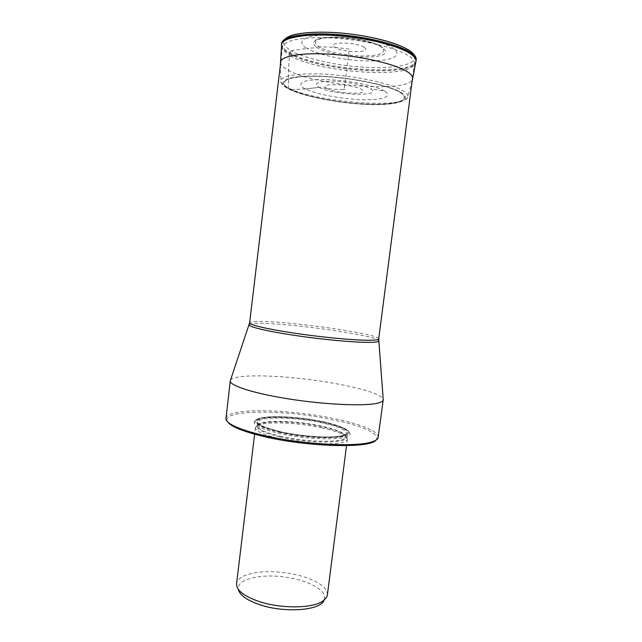 <?xml version="1.0" encoding="UTF-8"?>
<svg xmlns="http://www.w3.org/2000/svg" width="642" height="642" viewBox="0 0 642 642"><rect width="100%" height="100%" fill="white"/><g stroke="black" fill="none" stroke-linecap="round" stroke-linejoin="round"><path stroke-width="0.48" stroke-dasharray="3.21 2.41" d="M281.661 43.76C281.589 46.633 284.27 49.611 289.711 52.7L291.275 50.726L289.63 53.615L288.499 70.371L288.507 88.002L290.023 89.583L290.93 89.575L305.48 88.957L319.122 87.328C333.27 95.425 385.176 97.086 370.426 88.684C364.576 85.113 346.174 81.502 332.203 81.221C317.413 81.349 313.055 83.388 319.122 87.328L327.251 88.532C340.966 90.161 342.034 89.278 343.35 89.463L344.232 89.439L349.248 49.129L334.787 47.331L318.801 46.77L317.325 47.652C313.36 45.181 312.534 42.966 314.837 41.016C321.602 33.914 371.935 38.993 382.68 47.941L384.598 49.707C394.148 60.862 333.623 58.639 317.325 47.652L306.916 48.335C318.336 55.124 345.958 60.717 368.171 60.966C390.44 61.279 403.393 55.918 393.803 48.752C391.283 46.77 386.019 44.45 377.994 41.802C366.365 38.279 346.503 34.957 328.56 34.853C296.251 35.462 299.156 44.587 306.916 48.335L291.275 50.726C284.558 46.858 282.207 43.239 284.229 39.868M384.55 91.14C381.188 88.139 356.013 80.515 325.053 79.504C295.745 79.231 298.361 86.004 305.48 88.957C315.952 94.23 341.351 98.996 361.647 99.654C381.998 100.361 393.522 96.629 384.55 91.14L370.426 88.684M400.857 46.063L410.639 51.464C415.117 54.963 417.019 59.457 409.564 63.301C402.959 66.046 390.609 67.755 374.463 67.699C332.949 66.672 299.003 56.031 291.275 50.726M290.393 55.798C318.609 72.827 413.392 79.335 414.451 63.406C414.708 61.391 413.312 59.216 410.246 56.889C399.99 48.953 367.842 40.59 336.849 38.311C305.809 35.984 283.042 40.101 282.544 46.978C282.328 49.795 284.944 52.74 290.393 55.798M230.454 380.249C231.473 378.539 235.189 377.319 241.577 376.589C258.525 374.623 292.094 376.75 322.364 381.396C334.137 383.186 344.834 385.224 354.448 387.495C371.967 391.692 381.549 395.616 383.194 399.268M378.347 437.234C377.994 432.395 368.54 427.428 349.97 422.332C340.429 419.756 329.787 417.525 318.063 415.639C287.897 410.752 254.352 409.235 237.315 412.373C230.141 413.681 226.313 415.631 225.84 418.239M375.843 440.235L376.653 439.208C377.929 433.791 367.393 428.206 345.043 422.444L322.573 417.717C277.713 409.596 224.01 410.214 226.995 420.566L227.525 421.762M323.199 422.605C339.281 426.136 348.197 429.771 349.938 433.519C353.582 440.452 310.487 440.725 278.837 433.31C261.31 429.121 253.125 425.221 254.288 421.609C256.784 415.591 295.296 416.449 323.199 422.605M321.754 427.821C337.066 431.223 345.589 434.77 347.322 438.454L347.37 439.136C347.21 440.348 345.789 441.359 343.117 442.169C333.238 445.508 301.579 443.831 279.15 438.574C263.421 434.794 255.5 431.167 255.404 427.684L255.62 427.026C256.318 425.815 258.325 424.843 261.639 424.129C273.428 421.497 301.05 423.271 321.754 427.821M327.372 594.973C327.709 590.897 324.675 586.9 318.28 583.008C309.372 577.864 297.888 574.389 283.828 572.568C266.566 570.642 253.012 571.886 243.182 576.291C239.177 578.314 236.97 580.777 236.561 583.666M326.529 597.429L323.865 600.76C326.337 595.439 322.701 590.231 312.959 585.151C306.057 581.716 297.768 579.188 288.081 577.559C262 572.929 234.964 579.076 238.543 590.134L236.77 586.25M343.35 89.463L345.091 89.511L343.35 89.463M327.251 88.532C315.455 82.818 352.362 83.685 361.647 89.463C371.911 95.088 336.705 94.005 327.251 88.532M305.48 88.957L319.122 87.328M400.415 92.657C412.397 100.28 395.608 105.176 367.85 104.132C340.212 103.177 305.744 96.781 290.93 89.575C275.707 82.369 286.043 75.668 317.1 76.31C347.996 76.839 388.932 85.049 400.415 92.657M400.544 92.673C389.036 85.049 348.004 76.815 317.036 76.286C285.907 75.644 275.562 82.361 290.818 89.575C305.672 96.798 340.204 103.21 367.898 104.165C395.705 105.208 412.541 100.304 400.544 92.673M290.023 89.583C305.127 96.918 340.14 103.41 368.235 104.381C396.443 105.449 413.576 100.481 401.427 92.729C389.774 84.985 348.068 76.615 316.594 76.077C284.96 75.435 274.511 82.264 290.023 89.583M412.156 81.052L407.526 97.383C402.831 109.26 315.029 101.909 288.507 88.002C283.957 85.779 281.429 83.645 280.923 81.614L280.923 81.614C279.31 75.7 300.159 72.281 330.51 74.568C360.804 76.799 393.249 84.351 403.569 91.156C407.116 93.467 408.432 95.546 407.526 97.383L407.526 97.383C396.812 112.117 315.72 101.926 289.125 89.278C283.868 86.485 281.132 83.933 280.923 81.614L280.434 64.641M280.546 62.386L280.546 62.386C280.586 64.93 283.234 67.587 288.499 70.371C316.642 86.301 410.398 93.307 412.605 78.838L412.605 78.838M415.952 61.319L415.88 61.728C413.352 77.738 318.135 71.037 289.622 53.743C284.278 50.726 281.597 47.813 281.565 44.996L281.597 44.587M415.92 61.504C413.785 77.634 318.223 70.965 289.63 53.615C284.221 50.557 281.541 47.612 281.581 44.763M289.711 52.7C318.352 70.147 414.13 76.767 416.088 60.509L416.104 60.396M381.332 47.01C374.422 41.866 352.025 37.035 334.803 37.116C316.691 37.862 311.354 41.08 318.801 46.77C326.794 51.721 347.105 55.878 363.26 56.006C380.995 55.677 387.014 52.676 381.332 47.01M364.391 47.452C373.187 53.166 342.78 52.917 334.787 47.331C324.852 41.578 356.527 41.586 364.391 47.452M378.7 338.92C380.361 334.049 288.218 320.888 258.501 321.465C252.804 321.506 249.834 321.963 249.618 322.838M249.24 324.619C249.842 323.841 252.796 323.416 258.1 323.359C287.455 322.677 377.889 335.517 378.628 340.733M322.918 421.826C295.521 415.791 257.715 414.941 255.323 420.815C254.208 424.338 262.241 428.142 279.43 432.235C310.431 439.481 352.667 439.256 349.136 432.499C347.442 428.84 338.703 425.285 322.918 421.826M279.816 431.865C302.631 437.025 333.976 438.775 344.264 435.653C354.898 432.604 343.807 426.071 322.669 421.633C301.652 417.148 274.254 415.334 262.129 417.773C250.316 421.088 256.206 425.79 279.816 431.865M322.228 421.738C342.908 426.079 353.71 432.467 343.285 435.437C333.214 438.486 302.631 436.777 280.345 431.737C257.281 425.807 251.503 421.216 263.019 417.966C274.856 415.575 301.668 417.348 322.228 421.738M280.714 432.62C265.531 429.033 257.883 425.614 257.771 422.356C257.843 416.281 294.887 416.802 321.706 422.749C337.604 426.256 345.829 429.811 346.383 433.398C347.314 439.321 308.706 439.144 280.714 432.62M280.273 436.199C308.248 442.787 346.857 442.868 345.942 436.825C345.396 433.165 337.178 429.562 321.289 426.023C294.493 420.028 257.442 419.587 257.354 425.79C257.458 429.113 265.098 432.58 280.273 436.199M280.04 436.937C263.645 432.981 256.022 429.281 257.185 425.823C259.617 420.133 295.408 420.847 321.329 426.641C336.183 429.939 344.441 433.358 346.094 436.897C349.593 443.518 309.484 443.903 280.04 436.937M314.837 41.016C320.607 33.448 370.827 37.838 382.415 47.532L384.598 49.707M412.621 77.489L414.451 63.406M280.859 61.078L282.544 46.978M376.653 439.208L378.034 438.189M226.995 420.566L225.912 419.242M349.938 433.519L349.136 432.499C348.421 429.233 339.61 425.614 322.693 421.625C303.217 417.485 278.171 415.559 264.889 417.292C254.986 418.849 255.941 420.735 255.323 420.815L254.288 421.609M347.322 438.454L345.942 436.825L346.351 433.832C346.383 433.936 345.557 435.196 337.556 436.456C324.571 438.021 299.148 435.95 280.385 431.729L265.499 427.46C260.13 425.229 260.219 424.988 258.646 423.889L257.57 422.332L257.354 425.79L255.62 427.026M255.404 427.684L254.617 434.201M347.37 439.136L346.536 445.652"/><path stroke-width="0.96" d="M284.229 39.868C289.269 34.002 305.102 31.506 331.729 32.381C356.872 33.625 385.232 39.314 400.857 46.063M383.194 399.268L383.226 399.878C383.049 401.25 381.083 402.365 377.319 403.232C364.311 406.322 325.992 404.709 290.096 399.139C254.144 393.594 229.29 385.569 230.269 380.826L230.454 380.249M230.269 380.826L225.912 419.242C227.629 424.442 240.397 429.891 264.207 435.589C302.398 444.569 357.249 447.41 372.296 441.752C375.393 440.741 377.303 439.553 378.034 438.189L383.226 399.878M227.525 421.762C230.919 426.649 243.31 431.641 264.705 436.721C308.312 447.073 370.129 448.477 375.843 440.235M254.617 434.201L236.561 583.666L236.77 586.25C238.639 591.972 246.095 597.052 259.135 601.498C281.003 608.873 312.493 608.52 322.774 601.153L326.529 597.429L327.372 594.973L346.536 445.652M238.543 590.134C240.349 595.624 247.443 600.495 259.825 604.732C284.31 613.142 319.547 610.582 323.865 600.76M412.605 78.838C413.047 76.888 411.642 74.761 408.4 72.45C398 64.922 365.322 56.801 334.105 54.466C302.847 52.082 280.385 55.886 280.546 62.386L281.565 44.996C281.437 37.806 304.34 33.328 336.191 35.615C367.994 37.846 401.218 46.489 411.699 54.706C414.965 57.234 416.361 59.57 415.88 61.728L412.156 81.052M281.581 44.763L281.581 44.715C281.726 37.573 304.765 33.175 336.536 35.495C368.259 37.758 401.274 46.384 411.723 54.57C414.917 57.042 416.321 59.329 415.936 61.447L415.92 61.504M415.952 61.319L416.088 60.509C416.473 58.374 415.077 56.071 411.883 53.599C401.435 45.365 368.396 36.722 336.657 34.467C304.862 32.148 281.814 36.578 281.661 43.76L282.271 41.569C285.217 38.263 288.892 36.032 293.298 34.885C303.835 32.325 318.175 31.586 336.336 32.67C367.77 34.845 400.544 43.223 411.49 52.002L410.92 51.561M411.883 53.599L411.49 52.002C417.685 57.876 415.936 59.353 416.104 60.396M280.859 61.078L249.618 322.838C249.056 324.956 270.25 329.795 300.328 334.025C330.365 338.262 362.465 340.886 373.604 340.172C376.918 339.971 378.62 339.554 378.7 338.92L412.621 77.489M378.628 340.733L378.644 340.974C378.491 341.608 376.782 342.034 373.532 342.25C362.393 343.029 330.365 340.453 300.312 336.207C270.202 331.97 248.839 327.067 249.168 324.852L249.24 324.619M280.434 64.641L280.546 62.386M281.597 44.587L281.661 43.76M249.618 322.838L230.277 380.77M378.7 338.92L383.234 399.822"/></g></svg>
